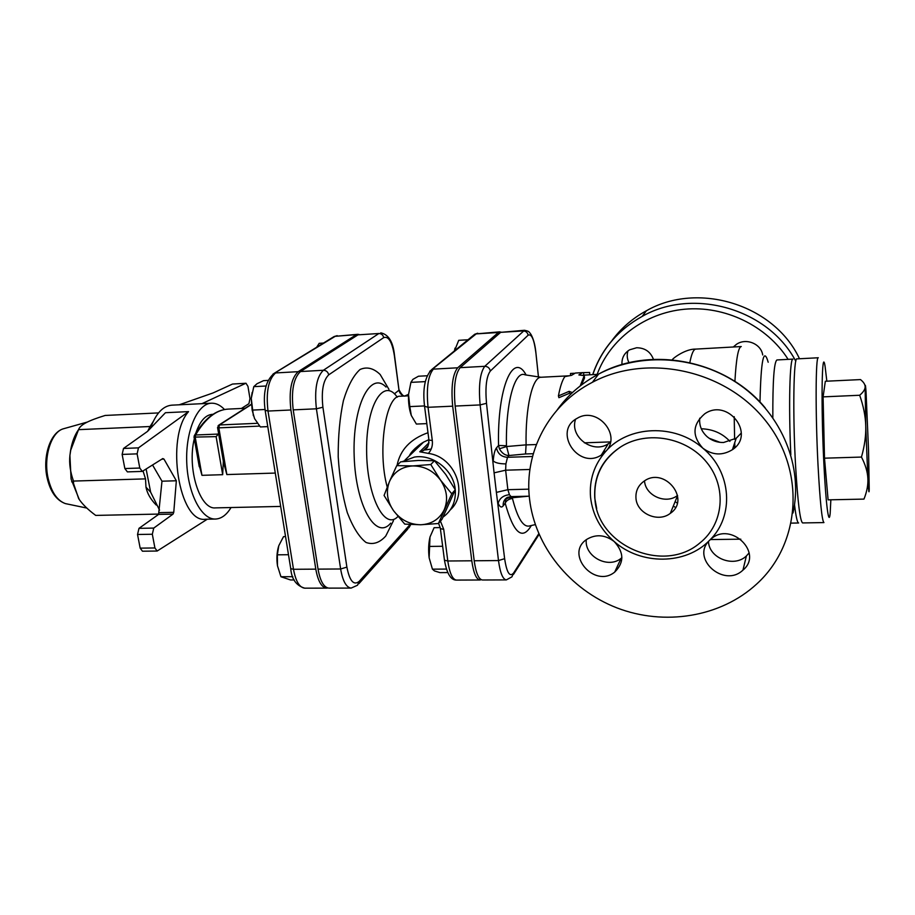 <?xml version="1.0" encoding="UTF-8"?>
<svg xmlns="http://www.w3.org/2000/svg" width="915" height="915" viewBox="0 0 915 915"><rect width="100%" height="100%" fill="white"/><g stroke="black" fill="none" stroke-linecap="round" stroke-linejoin="round"><path stroke-width="1.37" d="M572.401 392.604L569.13 391.334L558.425 395.921C560.129 386.793 562.256 380.354 564.807 376.625L571.601 375.322L575.341 373.034L582.535 372.657L578.875 374.944L584.262 375.619L580.19 385.958M589.706 374.738L589.626 372.462L582.535 372.657M574.231 373.263L570.491 373.457L570.56 375.505M571.132 393.816L569.565 393.233L569.13 391.334M584.262 375.619L584.513 377.998L581.46 384.975M598.181 374.304L581.746 375.287M583.701 375.047L583.633 372.771M569.565 393.233L558.905 397.693L558.425 395.921M429.146 557.83C428.254 550.281 428.529 543.35 429.993 537.025L429.146 557.83L432.429 569.164L434.453 570.914L439.955 572.618L447.687 572.573M440.218 527.589L434.087 527.692L429.993 537.025M468.034 339.751L458.724 340.323L454.515 350.845M454.435 350.914L455.018 348.112M442.666 546.266L429.432 546.427M446.371 569.073L432.429 569.164M427.099 375.768L418.464 376.225L412.894 379.37L410.904 382.367L408.525 394.559L410.938 382.173M409.817 406.603L411.293 415.467C409.188 409.543 408.273 402.566 408.525 394.559L409.817 406.603L424.514 405.928M411.293 415.467L416.382 424.057L426.802 423.622M425.281 381.624L410.904 382.367M285.56 536.602L283.513 536.625L278.789 545.695L277.348 554.822L277.485 565.813L280.939 576.736L290.535 579.961L294.218 579.95M277.485 565.813C276.456 558.905 276.81 552.454 278.549 546.438M323.498 343.056L319.209 343.331L316.647 347.265M288.488 554.707L277.348 554.822M292.811 576.679L280.939 576.736M268.129 380.4L263.554 380.651L257.024 383.717L253.787 386.656L251.259 398.437L252.14 392.478M253.352 415.696L251.259 398.437L252.14 410.103L254.576 418.647L260.363 426.939L267.775 426.619M266.071 386.004L253.787 386.656M265.018 409.497L252.14 410.103M861.473 457.065L824.495 458.186L828.098 499.853L863.966 499.098C866.928 491.721 868.232 484.79 867.855 478.271C867.534 471.785 865.407 464.706 861.473 457.065C864.641 445.788 866.059 435.368 865.739 425.807L867.855 478.271C868.598 491.332 869.056 494.935 869.216 489.079L868.552 450.489L866.07 392.341C865.601 385.409 865.281 383.637 865.133 387.034C865.235 384.609 863.691 382.127 860.5 379.588L825.33 381.258L823.088 396.87L859.688 395.257C863.28 392.192 865.087 389.447 865.133 387.034L865.739 425.807C865.487 416.245 863.463 406.054 859.688 395.257M867.775 483.841L868.244 484.744M824.495 458.186L823.088 396.87M830.854 499.796L830.168 513.395C828.887 527.097 825.868 504.817 823.866 463.322C820.858 404.121 821.887 345.024 825.113 366.515L826.84 381.178M818.021 465.129C820.012 501.763 821.99 520.909 823.946 522.579L802.615 522.934C800.11 521.275 797.766 502.221 795.581 465.781C792.63 414.129 793.58 356.656 796.976 358.886L818.285 357.765C815.62 355.478 815.322 413.214 818.021 465.129M79.273 499.521L71.084 479.048L69.906 455.487L70.604 450.329C72.113 441.842 74.767 434.922 78.576 429.581M161.875 459.147L163.957 459.078L176.343 480.775L161.978 481.199L158.592 514.413L138.988 528.344L137.536 534.486L140.167 548.142L142.454 551.207L157.163 551.036L154.91 547.959L140.167 548.142M158.592 514.413L173.026 514.104L173.758 512.331L159.324 512.652M176.343 480.775L173.758 512.331M163.957 459.078L162.79 458.564L142.282 471.408L139.789 468.045L124.852 468.537L127.391 471.888L142.282 471.408M137.536 534.486L152.325 534.246L153.743 528.081L138.988 528.344M152.325 534.246L154.91 547.959M152.588 465.06L161.978 481.199M224.518 409.531C220.389 405.162 216.043 403.058 211.479 403.206C197.514 403.481 185.562 430.588 186.729 462.029C187.724 493.471 201.506 519.72 215.46 519.045L205.463 519.24C179.226 523.437 165.169 437.896 188.547 411.613L165.443 412.711L147.498 431.411L123.525 448.442L122.141 454.423L124.852 468.537M122.141 454.423L137.113 453.863L139.789 468.045M207.305 519.205L157.163 551.036M188.547 411.613L138.462 447.87L123.525 448.442M137.113 453.863L138.462 447.87M173.026 514.104L153.743 528.081M245.998 383.259L232.536 384.048L245.998 383.259L247.965 386.382L249.978 398.608L248.926 403.687L241.423 408.467M232.536 384.048L213.069 392.935L179.191 404.807M245.678 383.339L201.918 403.687M158.524 412.917L105.156 415.456C96.544 418.098 90.185 420.523 86.067 422.719C81.881 424.903 79.376 427.225 78.541 429.661L70.707 450.214L69.906 455.487C69.071 463.413 70.261 471.946 73.474 481.073L73.555 483.555L78.667 498.618C82.098 503.913 87.771 509.518 95.709 515.408L158.901 514.07M147.738 431.159L150.071 426.516L78.541 429.661M150.071 426.516L153.057 421.781M156.202 505.046C150.563 499.27 147.155 493.299 145.977 487.135L145.519 478.877L73.474 481.073M145.519 478.877L143.083 471.122M211.479 403.206L171.837 405.162C162.881 405.928 155.756 413.66 150.437 428.357M146.148 469.178L150.643 492.19L159.542 510.124M215.46 519.045C221.384 518.771 226.577 514.939 231.049 507.528M213.012 414.312L212.303 414.346C205.395 414.941 199.905 421.209 195.833 433.127M194.312 438.754C186.843 468.629 199.985 509.872 215.517 507.882L280.676 506.418M194.014 437.107L216.112 436.638L218.342 434.065L195.558 435.002L194.117 436.089M223.34 461.194L222.677 474.691L201.963 475.331L198.624 463.127M230.797 417.434L243.379 409.382M275.289 473.066L226.851 474.565L223.5 462.086M358.874 334.398L335.21 336.32L332.98 337.246M290.627 567.941L290.741 568.638L293.498 569.29C295.739 581.3 299.479 587.59 304.729 588.173L326.701 588.128C321.623 587.544 317.985 581.208 315.801 569.141L290.901 409.989C288.797 390.911 291.222 378.147 298.21 371.673L355.889 334.981M326.701 588.128L327.822 587.99M460.131 367.67L484.767 366.309C480.009 372.771 478.454 385.65 480.123 404.922L498.492 560.563C500.162 572.859 502.758 579.298 506.315 579.904L482.411 579.996C478.659 579.389 475.926 572.984 474.199 560.769L455.155 406.066C453.44 386.908 455.098 374.109 460.131 367.67L500.642 332.351L524.478 330.281L484.767 366.309C487.809 366.446 489.662 368.036 490.314 371.055L528.115 335.21C531.546 333.54 534.143 339.431 535.893 352.881L538.432 376.877M357.971 334.856L378.879 333.506L323.384 370.266C316.67 376.751 314.337 389.596 316.407 408.799L340.632 568.981C342.748 581.116 346.259 587.487 351.154 588.082L328.92 588.128C323.853 587.533 320.227 581.208 318.043 569.13L293.212 409.874C291.096 390.797 293.521 378.021 300.486 371.547L357.971 334.856L378.879 333.506C381.475 333.609 383.076 334.981 383.694 337.624C388.509 335.931 392.055 341.798 394.319 355.249L398.997 390.145L394.411 393.85M438.422 523.517L420.694 524.764C431.674 524.203 439.532 519.171 444.267 509.655C448.281 499.716 447.023 489.845 440.481 480.055C433.275 470.676 424.068 465.964 412.848 465.929L430.782 464.534L440.481 480.055L451.758 493.791L438.422 523.517L442.014 519.274L455.27 489.742L445.674 474.393L434.476 460.725L418.361 460.451L400.713 461.835L396.767 465.621L412.848 465.929C401.788 466.696 393.999 471.877 389.504 481.484L396.767 465.621M384.071 495.45L389.504 481.484C385.718 491.401 387.068 501.146 393.553 510.707L384.071 495.45M404.75 524.112L393.553 510.707C400.598 519.88 409.646 524.569 420.694 524.764L404.75 524.112M434.476 460.725L430.782 464.534M443.089 517.067C451.976 510.536 456.036 501.431 455.27 489.765L451.758 493.791M455.258 489.719C453.863 470.401 433.024 453.817 414.346 457.088L402.223 461.663M395.898 467.416L390.019 480.261M450.306 509.861C468.983 493.574 454.927 456.734 428.403 453.417L419.768 451.781L423.233 450.672C426.424 448.933 428.334 446.211 428.941 442.517M500.997 332.076L498.401 332.488L457.683 367.796C452.616 374.235 450.946 387.034 452.673 406.168L471.785 560.792C473.513 572.996 476.269 579.401 480.032 579.996L481.221 579.71M427.98 432.726C410.48 438.925 400.175 449.803 397.076 465.323M409.668 455.556C413.225 449.917 417.869 445.445 423.588 442.128L428.735 439.738M675.567 507.402L673.257 506.167M709.136 438.262L720.105 442.357M586.286 539.724C584.273 556.412 608.109 569.221 621.102 558.322L621.88 557.692M708.473 541.531C709.034 558.333 734.093 567.975 746.377 555.965L749.156 552.866M699.723 418.212C699.083 425.521 701.599 431.731 707.295 436.844C711.984 440.733 717.417 442.608 723.593 442.494L736.186 438.262L741.31 433.035M575.558 419.322C569.382 436.741 592.806 454.332 608.246 443.809L610.419 442.265M734.471 448.03L733.51 446.371M729.93 441.396C722.495 433.39 712.945 429.181 701.29 428.758M529.259 496.182L511.062 496.605L509.438 494.706L507.859 489.685L505.629 470.196L505.915 463.882L507.493 457.294C501.431 456.905 497.771 453.76 496.49 447.858C494.775 450.054 493.688 454.423 493.242 460.988C495.518 462.921 499.75 463.882 505.915 463.882M526.091 444.85L506.624 446.531L506.464 445.731L498.538 445.479L499.396 448.773C501.866 453.2 505.046 455.453 508.934 455.533L525.553 453.966L526.091 444.85C525.324 407.324 532.519 376.786 541.04 377.255L568.924 375.813M621.983 364.593C621.582 358.2 624.11 353.281 629.566 349.839L636.611 347.757C644.903 347.849 650.519 351.715 653.447 359.366M733.315 346.991L736.358 344.406C745.817 337.589 761.097 343.674 762.698 354.951M505.915 498.401L505.194 503.216C506.201 500.734 508.614 499.121 512.446 498.389L512.434 497.737L528.435 496.193M532.53 456.471L507.493 457.294L508.934 455.533L506.624 446.531L499.396 448.773M505.309 500.128C506.544 498.24 508.923 497.44 512.434 497.737L512.389 496.571M509.438 494.706C503.376 495.347 499.624 498.206 498.172 503.284C499.83 507.104 501.5 507.962 503.204 505.869L505.194 503.216C513.647 533.388 522.351 540.822 531.318 525.519M528.847 489.159L507.859 489.685L496.376 492.396L504.634 558.676C506.738 572.641 509.724 577.422 513.578 573.042L538.763 533.754M455.155 406.066L480.123 404.922L486.506 403.309L494.089 472.849L505.629 470.196L529.934 469.464M529.51 498.732C523.986 452.525 548.394 404.968 592.405 382.287C646.379 353.396 724.314 369.203 765.009 419.996C806.172 470.459 800.877 543.807 756.796 583.93C720.517 617.396 664.096 626.1 616.939 607.892C569.771 589.592 534.863 546.209 529.51 498.732M594.933 498.984C597.415 545.775 663.752 574.265 699.906 542.938C723.662 524.203 727.231 487.272 706.746 462.35C686.559 437.221 647.168 430.279 621.239 446.554C602.287 459.284 593.515 476.749 594.933 498.984M605.73 451.415C622.097 435.22 597.015 405.963 577.274 418.258C552.385 431.011 578.28 470.321 601.361 455.018L605.73 451.415C594.167 464.626 589.123 479.929 590.564 497.325C592.554 514.653 600.412 529.385 614.148 541.497C605.021 534.669 595.905 533.96 586.801 539.347C564.532 553.769 594.361 588.745 614.697 572.104C624.327 562.542 624.144 552.34 614.148 541.497C640.729 565.23 685.747 565.218 709.594 540.296C690.242 558.299 723.959 588.437 742.969 570.102C763.693 553.186 731.119 521.15 711.195 538.855L709.594 540.296C734.573 516.426 731.828 471.911 702.812 448.156C712.453 455.304 722.335 455.819 732.435 449.677C756.042 434.293 727.78 397.636 704.71 413.82C692.461 424.446 691.832 435.895 702.812 448.156C674.812 423.302 628.079 425.475 605.73 451.415M644.526 480.878C645.327 495.621 665.846 504.737 677.569 495.45M635.959 498.057C635.559 491 638.258 485.373 644.057 481.187C664.301 466.238 691.248 499.304 670.318 513.349C658.171 523.094 636.646 513.429 635.959 498.057M799.504 358.76C773.999 304.18 697.562 281.305 646.425 310.757C632.116 318.546 620.37 328.828 611.197 341.604M629.005 362.729C627.05 358.886 626.706 354.928 627.964 350.88M772.832 417.675C772.683 381.04 774.056 361.802 776.961 359.95L793.008 359.103C789.771 357.433 788.49 405.471 790.835 454.721M794.517 504.748C795.981 516.815 797.354 522.9 798.635 522.991L791.349 523.117M67.79 504.108L65.354 503.593C57.119 500.551 51.354 492.007 48.049 477.973C43.405 457.248 50.954 432.864 62.78 428.963L65.148 428.289M201.963 475.331L195.272 437.484L195.558 435.002C205.406 418.349 216.306 409.714 228.235 409.097L245.083 408.296M216.112 436.638L222.677 474.691M217.553 427.477L218.834 427.854L219.463 424.96L218.136 425.624M226.851 474.565L218.834 427.854L259.643 426.104M257.424 423.302L219.463 424.96L251.236 404.602M273.025 374.075L335.21 336.32L357.822 334.318M265.121 410.229L268.004 411.052C265.853 392.089 268.381 379.393 275.587 372.943L298.21 371.673M315.801 569.141L293.498 569.29L268.004 411.052L290.901 409.989M388.955 389.367L380.171 374.51C373.572 368.15 366.858 366.48 360.03 369.5C353.453 375.436 347.917 385.81 343.411 400.621C339.82 417.537 338.093 436.261 338.207 456.825C339.511 477.333 342.53 495.907 347.265 512.537C352.778 526.994 359.023 536.968 365.989 542.446C373.011 544.985 379.588 542.858 385.741 536.064L393.484 520.635M410.069 524.524L359.218 581.345C353.75 585.817 349.644 581.082 346.888 567.128L322.915 407.232C321.199 391.14 323.132 380.343 328.714 374.853L383.694 337.624M429.73 371.353L476.2 333.884L473.066 335.611M498.401 332.488L476.2 333.884L499.865 331.825M424.56 406.283L428.037 407.301C426.253 388.28 428.037 375.55 433.367 369.134L457.683 367.796M428.838 439.383L428.929 440.035L432.303 440.55L428.037 407.301L452.673 406.168M428.403 453.417C431.56 449.86 432.852 445.571 432.303 440.55M471.785 560.792L447.801 560.998L443.729 529.362L440.378 528.653L444.461 560.209C446.829 573.579 450.821 580.213 456.425 580.087C452.468 579.504 449.597 573.133 447.801 560.998L444.461 560.209L444.358 559.362M438.571 523.346L440.275 527.864M443.729 529.362L440.447 521.138M428.895 442.86L419.768 451.781M394.319 355.249L394.422 354.734C393.015 341.707 388.452 334.41 380.743 332.843M404.373 396.046C401.388 395.188 399.592 393.221 398.997 390.145L394.468 355.1M300.486 371.547L323.384 370.266C326.22 370.403 327.993 371.925 328.714 374.853M293.212 409.874L316.407 408.799L322.915 407.232M318.043 569.13L340.632 568.981L346.888 567.128M351.154 588.082L357.513 585.234L359.218 581.345M358.897 583.678L407.598 529.27L409.199 525.69M390.682 523.163C376.179 540.765 355.729 506.384 354.174 456.253C352.286 406.123 370.323 370.461 386.004 387.045M397.259 397.179C383.774 377.209 366.286 404.522 366.618 450.191C366.629 495.827 384.575 531.135 397.968 516.449M387.217 487.055C377.152 450.58 385.856 394.559 400.438 396.229L408.479 395.84M412.127 453.177L411.281 452.834M404.853 395.921L408.536 394.365M425.372 449.94L431.205 449.048M415.204 448.339L416.657 448.808M423.977 449.951L424.549 449.951M486.506 403.309C485.122 387.251 486.391 376.5 490.314 371.055M526.136 375.001C513.349 350.96 497.188 387.182 498.538 445.479L496.49 447.858M768.188 362.249C763.705 346.568 760.971 359.847 759.988 402.097M734.905 447.618L734.722 442.7M734.619 439.291L734.207 416.691M734.905 381.441C736.186 358.691 738.302 347.06 741.264 346.545L695.812 349.095C685.712 348.764 673.12 358.04 672.205 359.812M602.653 454.16L601.876 454.183M689.83 362.603C691.557 353.75 693.547 349.256 695.812 349.095M610.488 441.899L584.353 442.826M536.35 444.541L526.091 444.907M597.14 374.349C609.882 339.545 644.366 313.01 684.534 309.236C724.646 305.484 766.69 325.568 788.112 359.355M506.464 445.731C505.526 403.058 514.916 369.877 525.05 374.841L540.925 377.255M535.893 352.881L535.87 352.424C535.081 344.863 533.468 338.882 531.02 334.478C528.664 331.379 529.213 331.356 524.478 330.281M535.275 524.627L530.231 525.759C523.643 528.127 517.718 518.999 512.446 498.389M511.062 496.605L507.219 497.417C504.257 499.396 502.918 502.221 503.204 505.869M494.089 472.849L496.376 492.396M525.553 453.966L533.285 453.714M603.625 451.347L605.856 451.267M474.199 560.769L498.492 560.563L504.634 558.676M557.178 409.931C567.872 395.028 581.688 383.076 598.604 374.086C640.877 351.783 698.522 355.603 740.384 385.261C782.245 414.884 803.301 467.119 793.019 512.972M795.81 361.242C768.04 308.355 692.724 287.447 642.17 316.396C617.797 330.018 601.304 349.416 592.714 374.578M528.115 335.21C527.543 332.465 525.873 331.036 523.106 330.933L500.642 332.351M506.315 579.904L511.908 576.873L513.578 573.042M86.822 508.065L65.354 503.593C56.375 500.288 50.291 491.664 47.1 477.733C42.559 457.363 49.776 433.378 62.78 428.963L87.348 422.055M71.679 481.713L73.555 483.555M145.977 487.135L150.643 492.19M228.235 409.097C215.746 409.794 204.491 418.567 194.472 435.414L194.06 437.313L199.264 466.753M251.225 404.35L218.834 425.098L217.587 427.694L224.129 465.804M337.212 335.656L334.089 336.56L274.374 373.206C265.773 380.285 262.719 392.787 265.201 410.721L290.741 568.638C291.588 579.149 296.254 585.657 304.729 588.173M477.733 333.22L474.748 334.238L431.766 369.511C424.823 376.728 422.444 389.184 424.64 406.878L428.929 440.035C428.151 448.842 427.351 447.492 423.233 450.672L427.728 446.246M456.425 580.087L480.032 579.996M409.177 456.025C411.281 451.575 416.073 446.955 423.565 442.139L405.025 460.028M405.311 396.001C403.652 396.664 401.605 394.662 399.146 389.996M410.744 524.569L408.925 527.749M408.536 394.331L405.025 395.955M675.156 501.557L677.249 503.17M538.455 376.877L535.916 352.858M592.405 382.287L598.604 374.086C650.382 345.378 725.835 359.904 765.306 407.999M621.239 446.554C602.39 458.85 593.572 476.04 594.773 498.137L596.706 508.591M670.318 513.349L677.592 495.598M621.102 558.322L614.697 572.104M746.377 555.965L742.969 570.102M736.186 438.262L732.435 449.677M608.246 443.809L601.361 455.018M646.425 310.757L642.17 316.396C617.877 330.041 601.418 349.438 592.817 374.578M513.532 574.334L539.061 534.429M740.795 539.175L710.36 539.564"/></g></svg>
